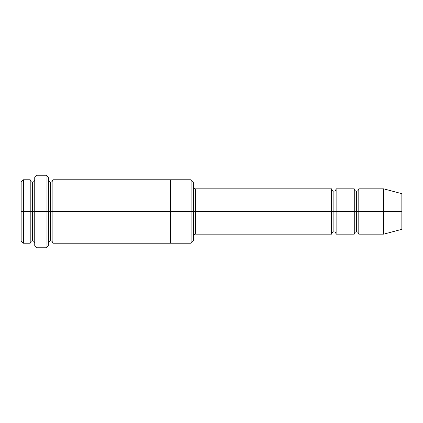 <?xml version="1.0" encoding="UTF-8"?>
<svg xmlns="http://www.w3.org/2000/svg" width="423" height="423" viewBox="0 0 423 423"><rect width="100%" height="100%" fill="white"/><g stroke="black" fill="none" stroke-linecap="round" stroke-linejoin="round"><path stroke-width="0.32" stroke-dasharray="2.12 1.59" d="M195.638 211.5L195.638 234.162L195.638 188.838L195.638 211.5L331.6 211.5L331.6 188.838L331.6 211.5L333.869 211.5L333.869 191.106L333.869 211.5L331.6 211.5L331.6 234.162L331.6 188.838L331.6 211.5L195.638 211.5L195.638 234.162L195.638 188.838L195.638 211.5L193.369 211.5L193.369 236.425L193.369 211.5L193.369 236.425L193.369 211.5L195.638 211.5M34.744 211.5L34.744 177.507L34.744 243.225L34.744 177.507L34.744 243.225L34.744 179.775L34.744 211.5L34.744 179.775L34.744 211.5L32.481 211.5L32.481 182.043L32.481 211.5L30.213 211.5L30.213 179.775L30.213 211.5L23.418 211.5L23.418 179.775L23.418 211.5L21.15 211.5L21.15 182.043L21.15 240.957L21.15 211.5L23.418 211.5L23.418 179.775L23.418 211.5L30.213 211.5L30.213 179.775L30.213 211.5L32.481 211.5L32.481 240.957L32.481 211.5L32.481 240.957L32.481 211.5L34.744 211.5L34.744 245.493L34.744 211.5L37.013 211.5L37.013 175.244L37.013 211.5L34.744 211.5M48.344 211.5L48.344 177.507L48.344 211.5L46.075 211.5L46.075 175.244L46.075 211.5L46.075 175.244L46.075 211.5L37.013 211.5L37.013 175.244L37.013 211.5L46.075 211.5L46.075 247.756L46.075 211.5L48.344 211.5L48.344 179.775L48.344 211.5L48.344 179.775L48.344 211.5L50.607 211.5L50.607 182.043L50.607 211.5L48.344 211.5L48.344 245.493L48.344 211.5M193.369 211.5L193.369 240.957L193.369 182.043L193.369 211.5L191.106 211.5L191.106 179.775L191.106 211.5L191.106 179.775L191.106 211.5L170.712 211.5L170.712 179.775L170.712 211.5L170.712 179.775L170.712 211.5L52.875 211.5L52.875 243.225L52.875 179.775L52.875 211.5L170.712 211.5L170.712 243.225L170.712 179.775L170.712 243.225L170.712 211.5L191.106 211.5L191.106 243.225L191.106 211.5L193.369 211.5L193.369 240.957L193.369 186.575M30.213 211.5L30.213 243.225L30.213 211.5M383.719 211.5L383.719 188.838L383.719 211.5L358.794 211.5L358.794 188.838L358.794 234.162L358.794 188.838L358.794 211.5L356.531 211.5L356.531 191.106L356.531 211.5L354.263 211.5L354.263 188.838L354.263 211.5L356.531 211.5L356.531 231.894L356.531 211.5L356.531 231.894L356.531 211.5L383.719 211.5L383.719 188.838L383.719 211.5L401.85 211.5L401.85 193.697L401.85 211.5L383.719 211.5L383.719 234.162L383.719 211.5M354.263 211.5L354.263 234.162L354.263 188.838L354.263 211.5L336.132 211.5L336.132 234.162L336.132 188.838L336.132 211.5L354.263 211.5L354.263 234.162L354.263 211.5M333.869 211.5L333.869 231.894L333.869 211.5L333.869 231.894L333.869 211.5L336.132 211.5L336.132 234.162L336.132 188.838L336.132 211.5L333.869 211.5L333.869 191.106L333.869 211.5M50.607 211.5L50.607 240.957L50.607 211.5L50.607 240.957L50.607 211.5L52.875 211.5L52.875 243.225L52.875 179.775L52.875 211.5L50.607 211.5L50.607 182.043L50.607 211.5M331.6 211.5L331.6 234.162L331.6 211.5M170.712 211.5L170.712 243.225L170.712 211.5M37.013 211.5L37.013 247.756L37.013 211.5M356.531 211.5L356.531 191.106L356.531 211.5M401.85 211.5L401.85 229.303L401.85 211.5M358.794 211.5L358.794 234.162L358.794 211.5M32.481 211.5L32.481 182.043L32.481 211.5M23.418 211.5L23.418 243.225L23.418 211.5M191.106 211.5L191.106 243.225L191.106 211.5M46.075 211.5L46.075 247.756L46.075 211.5"/><path stroke-width="0.63" d="M195.638 211.5L195.638 234.162L195.638 211.5L193.369 211.5L193.369 182.043L193.369 240.957L193.369 211.5L191.106 211.5L191.106 179.775L191.106 211.5L195.638 211.5L195.638 188.838L195.638 211.5L333.869 211.5L333.869 191.106L333.869 231.894L333.869 211.5L331.6 211.5L331.6 188.838L331.6 234.162L331.6 188.838L331.6 234.162L331.6 211.5L195.638 211.5L195.638 234.162L195.638 211.5M34.744 211.5L34.744 177.507L34.744 211.5L37.013 211.5L37.013 175.244L37.013 211.5L37.013 175.244L37.013 211.5L46.075 211.5L46.075 175.244L46.075 211.5L48.344 211.5L48.344 177.507L48.344 211.5L50.607 211.5L50.607 182.043L50.607 240.957L50.607 211.5L48.344 211.5L48.344 177.507L48.344 245.493L48.344 211.5L46.075 211.5L46.075 175.244L46.075 247.756L46.075 211.5L37.013 211.5L37.013 247.756L37.013 211.5L32.481 211.5L32.481 182.043L32.481 240.957L32.481 211.5L30.213 211.5L30.213 179.775L30.213 211.5L32.481 211.5L32.481 240.957L32.481 182.043L32.481 211.5L34.744 211.5L34.744 245.493L34.744 211.5M21.15 211.5L21.15 182.043L21.15 211.5L23.418 211.5L23.418 179.775L23.418 211.5L23.418 179.775L23.418 211.5L30.213 211.5L30.213 179.775L30.213 243.225L30.213 211.5L30.213 243.225L30.213 211.5L23.418 211.5L23.418 243.225L23.418 211.5L21.15 211.5L21.15 240.957L21.15 211.5M383.719 211.5L383.719 188.838L383.719 211.5L383.719 188.838L383.719 211.5L401.85 211.5L401.85 193.697L401.85 229.303L401.85 211.5L383.719 211.5L383.719 234.162L383.719 211.5L383.719 234.162L383.719 211.5L358.794 211.5L358.794 188.838L358.794 211.5L383.719 211.5M354.263 211.5L356.531 211.5L356.531 191.106L356.531 231.894L356.531 211.5L354.263 211.5L354.263 188.838L354.263 234.162L354.263 188.838L354.263 234.162L354.263 211.5L336.132 211.5L336.132 234.162L336.132 211.5L333.869 211.5L333.869 231.894L333.869 191.106L333.869 211.5L336.132 211.5L336.132 188.838L336.132 211.5L354.263 211.5M356.531 211.5L356.531 231.894L356.531 191.106L356.531 211.5L358.794 211.5L358.794 234.162L358.794 211.5L356.531 211.5M50.607 211.5L50.607 240.957L50.607 182.043L50.607 211.5L52.875 211.5L52.875 243.225L52.875 211.5L50.607 211.5M191.106 211.5L191.106 179.775L191.106 243.225L191.106 211.5L170.712 211.5L170.712 179.775L170.712 211.5L191.106 211.5L191.106 243.225L191.106 211.5M170.712 211.5L170.712 179.775L170.712 243.225L170.712 211.5L52.875 211.5L52.875 179.775L52.875 211.5L170.712 211.5L170.712 179.775L170.712 211.5M336.132 211.5L336.132 234.162L336.132 211.5M52.875 211.5L52.875 243.225L52.875 211.5M358.794 211.5L358.794 188.838L358.794 211.5M23.418 211.5L23.418 243.225L23.418 211.5M46.075 211.5L46.075 247.756L46.075 211.5M37.013 211.5L37.013 247.756L37.013 211.5M401.85 229.303L383.719 234.162L358.794 234.162C358.175 232.333 357.419 231.577 356.531 231.894C355.426 231.772 354.67 232.528 354.263 234.162L336.132 234.162C335.725 232.528 334.968 231.772 333.869 231.894C332.769 231.772 332.013 232.528 331.6 234.162L195.638 234.162C194.749 233.845 193.993 234.601 193.369 236.425M34.744 177.507L37.013 175.244L46.075 175.244L48.344 177.507M193.369 182.043L191.106 179.775L52.875 179.775C52.468 181.409 51.712 182.165 50.607 182.043C49.718 182.355 48.962 181.604 48.344 179.775M21.15 182.043L23.418 179.775L30.213 179.775C30.837 181.604 31.588 182.361 32.481 182.043C33.581 182.165 34.337 181.409 34.744 179.775M34.744 243.225C34.337 241.591 33.581 240.835 32.481 240.957C31.588 240.639 30.837 241.396 30.213 243.225L23.418 243.225L21.15 240.957M401.85 193.697L383.719 188.838L358.794 188.838C358.175 190.667 357.419 191.423 356.531 191.106C355.426 191.228 354.67 190.472 354.263 188.838L336.132 188.838C335.725 190.472 334.968 191.228 333.869 191.106C332.769 191.228 332.013 190.472 331.6 188.838L195.638 188.838C194.749 189.155 193.993 188.399 193.369 186.575M193.369 240.957L191.106 243.225L52.875 243.225C52.468 241.591 51.712 240.835 50.607 240.957C49.718 240.645 48.962 241.396 48.344 243.225M48.344 245.493L46.075 247.756L37.013 247.756L34.744 245.493"/></g></svg>
